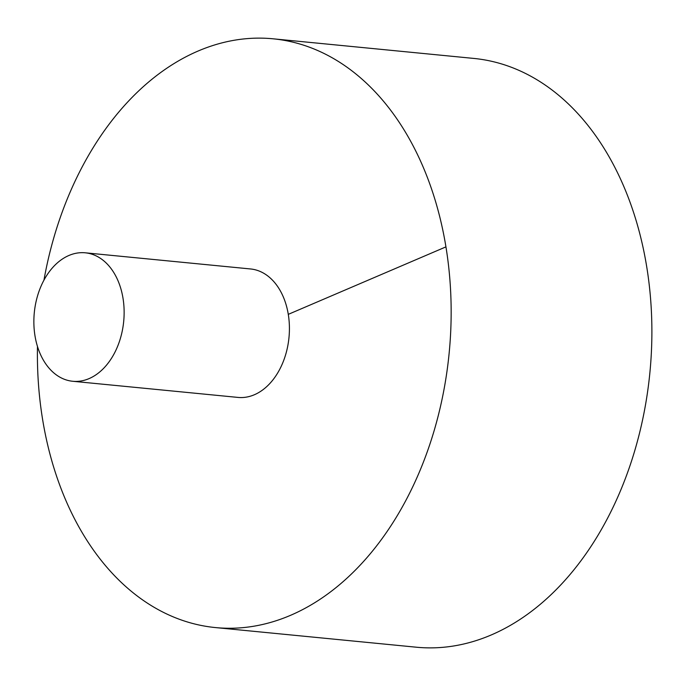 <?xml version="1.0" encoding="UTF-8"?>
<svg xmlns="http://www.w3.org/2000/svg" width="686" height="686" viewBox="0 0 686 686"><rect width="100%" height="100%" fill="white"/><g stroke="black" fill="none" stroke-linecap="round" stroke-linejoin="round"><path stroke-width="1.03" d="M37.473 346.456A295.795 205.843 -84.4 0 0 215.507 627.579L416.239 647.198A295.795 205.843 -84.4 0 0 491.219 634.97A295.795 205.843 -84.4 0 0 651.7 319.101A295.795 205.843 -84.4 0 0 473.786 58.421L273.054 38.802A295.795 205.843 -84.4 0 0 43.955 280.137M215.507 627.579A295.795 205.843 -84.4 0 0 290.487 615.351A295.795 205.843 -84.4 0 0 450.968 299.482A295.795 205.843 -84.4 0 0 273.054 38.802M72.725 381.27L238.008 397.417A64.535 44.907 -84.4 0 0 254.36 394.75A64.535 44.907 -84.4 0 0 289.381 325.841A64.535 44.907 -84.4 0 0 250.561 268.963L85.278 252.808A64.535 44.907 -84.4 0 0 34.3 312.67A64.535 44.907 -84.4 0 0 72.725 381.27A64.535 44.907 -84.4 0 0 89.077 378.603A64.535 44.907 -84.4 0 0 124.097 309.686A64.535 44.907 -84.4 0 0 85.278 252.808M445.934 246.874L288.274 314.36"/></g></svg>
